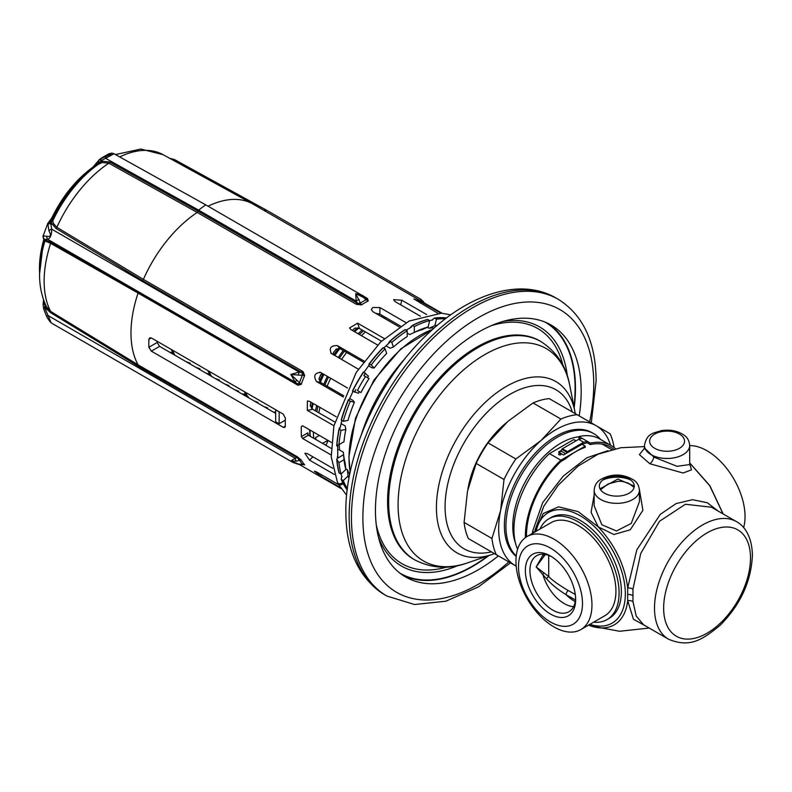 <?xml version="1.0" encoding="UTF-8"?>
<svg xmlns="http://www.w3.org/2000/svg" width="792" height="792" viewBox="0 0 792 792"><rect width="100%" height="100%" fill="white"/><g stroke="black" fill="none" stroke-linecap="round" stroke-linejoin="round"><path stroke-width="1.19" d="M498.376 555.885A145.471 83.982 120 0 1 405.573 576.962A145.471 83.982 120 0 1 375.448 510.365A145.471 83.982 -60 0 1 438.946 363.974A145.471 83.982 -60 0 1 551.044 325.007A145.471 83.982 -60 0 1 581.17 391.594A145.471 83.982 120 0 1 579.19 415.909M574.16 407.811A145.471 83.982 120 0 0 575.457 388.298A145.471 83.982 120 0 0 548.133 323.453M402.772 575.21A145.471 83.982 120 0 0 488.852 555.578M413.691 559.251L414.76 559.865L413.691 559.251A126.076 72.785 -60 0 1 413.691 413.672A126.076 72.785 -60 0 1 539.758 340.887L540.827 341.5A126.076 72.785 120 0 0 414.76 414.295A126.076 72.785 120 0 0 414.76 559.865C431.709 568.547 449.292 569.547 467.478 562.884A122.651 70.815 120 0 1 423.492 560.964A122.651 70.815 120 0 1 423.492 419.334A122.651 70.815 120 0 1 546.153 348.52A122.651 70.815 120 0 1 569.804 385.654C566.478 366.567 556.826 351.846 540.827 341.5L539.758 340.887M496.287 554.677A87.278 50.391 -60 0 1 491.941 538.481L464.082 522.393A87.278 50.391 -60 0 0 468.418 538.59L516.206 566.181A80.814 46.659 -60 0 1 515.404 565.716A80.814 46.659 -60 0 1 500.613 510.513A80.814 46.659 -60 0 1 541.025 440.53L560.904 419.037A87.278 50.391 -60 0 1 577.101 414.701L610.068 433.729A87.278 50.391 -60 0 1 614.087 447.549M577.101 414.701L549.232 398.614A87.278 50.391 -60 0 0 533.036 402.95L507.88 421.393L488.001 442.886A87.278 50.391 -60 0 0 476.14 463.419L467.468 491.387L464.082 522.393M491.941 538.481L500.613 510.513L504.009 479.507A87.278 50.391 -60 0 1 515.869 458.974L541.025 440.53A80.814 46.659 -60 0 1 596.218 425.74A80.814 46.659 -60 0 1 610.563 445.223M516.186 556.459A72.735 41.996 -60 0 1 504.385 525.423A72.735 41.996 -60 0 1 536.135 452.222A72.735 41.996 -60 0 1 592.178 432.739L593.723 433.63A72.735 41.996 120 0 0 537.679 453.113A72.735 41.996 120 0 0 505.93 526.314A72.735 41.996 -60 0 0 516.236 556.024M504.009 479.507L476.14 463.419M515.869 458.974L488.001 442.886M560.904 419.037L533.036 402.95M604.355 445.371A72.735 41.996 120 0 0 603.87 444.431M600.544 439.431A72.735 41.996 120 0 0 593.723 433.63M578.962 436.808A67.884 39.194 120 0 0 512.78 526.314A67.884 39.194 120 0 0 515.513 543.144M532.422 533.422L532.64 531.165L542.708 502.583L563.191 476.17L586.882 457.766L607.9 450.707M525.373 537.629A71.122 41.055 -60 0 1 560.865 460.202L585.219 446.143L585.219 447.332A67.884 39.194 120 0 0 565.528 458.825L561.043 461.419A69.498 40.125 120 0 0 526.512 536.847M535.204 529.591L543.728 506.375L558.251 485.179L578.021 466.171L598.039 454.182L620.819 447.737L644.45 446.589M534.085 532.462A6.465 3.396 6.7 0 0 532.64 531.165M535.303 529.086L534.758 532.076L543.282 513.463L558.607 506.85L578.17 511.622L598.406 527.017C615.146 545.183 624.908 565.478 627.68 587.912L627.68 600.643L633.461 619.255L646.866 626.68M718.156 511.068L707.375 502.762L692.525 499.683L676.071 503.603L660.31 514.335L636.867 549.737L627.68 587.912A6.465 3.178 -176.1 0 1 632.966 589.09L632.966 601.603L636.233 616.077L643.609 624.809L668.567 639.213C690.891 648.638 703.722 638.55 720.205 625.225C740.49 604.692 751.222 581.397 752.4 555.341C752.063 535.392 743.48 525.155 736.451 521.631A67.884 39.194 120 0 0 684.139 539.817A67.884 39.194 120 0 0 654.499 608.137A67.884 39.194 120 0 0 668.567 639.213M689.703 462.983L709.721 485.684L723.047 513.889M736.451 521.631L711.493 507.227L685.417 504.257L659.508 521.275L640.728 553.499L632.966 589.09M649.242 628.056L619.542 631.264L590.258 625.799A66.35 38.313 60 0 0 627.68 600.643A6.465 4.237 175.5 0 1 632.966 601.603M743.629 527.63A53.737 31.027 60 0 0 745.044 516.602A53.737 31.027 -120 0 0 689.703 445.599M545.341 554.469L536.144 566.933L546.559 578.813C551.153 584.09 557.697 589.406 566.171 594.772L575.477 599.98M543.649 554.251L542.847 555.321A3.237 1.059 -141.3 0 1 544.144 555.697M543.342 554.232A32.323 18.662 -120 0 0 542.847 555.321L536.144 566.933L548.717 576.536L548.717 555.4M551.668 556.717A32.323 18.662 -120 0 0 536.62 555.727A32.323 18.662 -120 0 0 529.927 570.517A32.323 18.662 60 0 0 544.035 603.049A32.323 18.662 60 0 0 568.943 611.711A32.323 18.662 60 0 0 575.616 598.188M573.606 606.642A32.323 18.662 60 0 1 542.847 574.368A3.237 1.891 133.3 0 1 544.144 572.844M546.559 578.813A3.237 1.465 136.1 0 1 548.717 576.536C551.915 580.021 558.37 584.664 568.082 590.456L575.289 594.485M575.645 599.554A35.561 20.533 60 0 1 550.499 614.067A35.561 20.533 60 0 1 525.353 570.517A35.561 20.533 -120 0 1 550.499 556.004A35.561 20.533 -120 0 1 575.645 599.554M582.496 603.514A45.253 26.126 60 0 1 550.499 621.987A45.253 26.126 60 0 1 518.503 566.567A45.253 26.126 60 0 1 550.499 548.084A45.253 26.126 60 0 1 582.496 603.514M591.961 604.979A53.737 31.027 60 0 1 580.833 629.581A53.737 31.027 60 0 1 539.421 615.186A53.737 31.027 60 0 1 515.958 561.102A53.737 31.027 -120 0 1 527.096 536.501A53.737 31.027 -120 0 1 568.508 550.895A53.737 31.027 -120 0 1 591.961 604.979M580.833 629.581L604.801 615.74A53.737 31.027 60 0 0 615.928 591.139A53.737 31.027 -120 0 0 592.475 537.055A53.737 31.027 -120 0 0 551.054 522.661L527.096 536.501M593.644 622.185A58.182 33.591 60 0 0 607.019 619.591A58.182 33.591 60 0 0 619.077 592.961A58.182 33.591 -120 0 0 593.673 534.402A58.182 33.591 -120 0 0 548.836 518.809A58.182 33.591 -120 0 0 539.906 529.106M607.019 619.591L609.305 618.275A58.182 33.591 60 0 0 621.364 591.634A58.182 33.591 -120 0 0 595.96 533.075A58.182 33.591 -120 0 0 551.123 517.493L548.836 518.809M613.572 449.193A69.498 40.125 120 0 0 610.394 446.985A69.498 40.125 120 0 0 590.248 444.56L590.416 443.144A71.122 41.055 -60 0 1 611.196 445.589A71.122 41.055 -60 0 1 615.503 448.757M517.602 549.292A71.122 41.055 -60 0 1 549.44 453.608L573.784 439.55L576.032 440.847M580.397 438.877L578.813 437.966L578.992 436.541A71.122 41.055 -60 0 1 599.772 438.986L611.196 445.589M605.603 446.094A69.498 40.125 120 0 0 604.207 444.51M585.219 446.143L582.021 444.292L566.458 453.281L566.874 452.281A0.921 0.535 -60 0 1 567.418 451.618L562.389 448.717L578.625 439.342L582.189 438.392L578.992 436.541M560.865 460.202L549.44 453.608M565.666 453.737L561.112 451.113L561.429 450.381L558.499 452.064L563.528 454.974L566.458 453.281M558.964 454.707A1.297 0.742 0 0 0 560.37 454.865A1.297 0.742 0 0 0 561.172 454.182A1.297 0.742 0 0 0 560.786 453.648A1.297 0.742 0 0 0 559.38 453.489A1.297 0.742 0 0 0 558.578 454.182A1.297 0.742 0 0 0 558.964 454.707M590.248 444.56L587.05 442.718L587.218 441.293L583.654 442.253L567.418 451.618M587.05 442.718L582.021 444.292M561.429 450.381L561.845 449.381A0.921 0.535 -60 0 1 562.389 448.717M561.112 451.113A67.884 39.194 120 0 0 559.261 452.509M583.654 442.253L578.625 439.342M590.416 443.144L582.189 438.392M594.158 495L591.06 512.315L598.297 526.908L613.909 534.511L630.274 529.769L642.906 510.276L639.382 489.426M594.158 490.288A22.631 13.068 0 0 0 616.79 503.346A22.631 13.068 0 0 0 639.411 490.288C638.995 485.743 637.164 482.358 633.917 480.14C622.839 473.497 611.602 473.359 600.207 479.744C596.564 482.11 594.544 485.625 594.158 490.288L594.158 505.801L601.88 524.799L616.473 530.977L631.244 523.413L639.411 501.732M634.243 486.12L617.899 479.051L600.009 488.832M644.361 448.48L639.382 454.598L649.816 463.726L683.07 473.002L691.456 469.874L689.703 463.657M644.599 448.836L643.965 449.153L644.45 447.945L653.816 457.083L677.031 466.31L689.703 464.567M377.596 314.414A89.546 51.698 -60 0 1 378.992 313.751M357.628 327.878A89.546 51.698 120 0 0 353.836 331.294M338.491 348.47A89.546 51.698 120 0 0 333.808 355.014M322.948 373.824A89.546 51.698 120 0 0 319.622 381.15M312.414 403.029A89.546 51.698 120 0 0 311.355 408.019M309.563 429.799A89.546 51.698 120 0 0 310.088 436.184M157.083 341.273A89.546 51.698 120 0 0 157.133 342.51L159.588 346.381L275.675 413.404M279.22 411.791L279.101 423.73L285.298 420.156M279.101 411.85L275.675 409.87L275.675 421.75L279.101 423.73M208.86 371.161L211.434 376.309M242.223 394.089L246.163 393.931M245.431 392.278L248.005 397.426M172.29 350.054L174.854 355.192M273.359 412.068L275.675 412.167M263.677 406.474L267.607 407.9L267.478 408.672M254.004 400.891L257.935 402.316L257.806 403.088M244.322 395.297L248.252 396.723L248.124 397.495M234.65 389.723L238.58 391.149L238.451 391.911M224.968 384.13L228.898 385.555L228.769 386.318M215.305 378.546L219.235 379.972L219.097 380.744M205.613 372.953L209.543 374.378L209.415 375.151M195.951 367.369L199.881 368.795L199.752 369.567M186.259 361.776L190.189 363.201L190.06 363.974M331.412 442.411L302.613 425.779L301.396 426.482A101.178 58.42 120 0 0 301.415 436.58L302.643 438.511L331.125 454.954M385.961 317.671A92.941 53.658 120 0 0 384.536 318.414M365.449 331.927A92.941 53.658 120 0 0 361.399 335.659M346.609 352.44A92.941 53.658 120 0 0 341.57 359.499M330.719 378.309A92.941 53.658 120 0 0 327.116 386.199M319.988 407.395A92.941 53.658 120 0 0 318.78 412.761M341.748 476.388L341.223 479.338L347.213 489.961A102.059 58.925 -60 0 1 343.174 483.565A3.237 2.475 152.5 0 1 338.867 484.506A3.237 2.475 152.5 0 1 338.075 483.694A3.237 2.475 152.5 0 1 337.877 483.1M342.639 482.338L342.659 482.546A3.237 2.465 153.9 0 1 338.332 483.447A3.237 2.465 153.9 0 1 337.521 482.595L331.234 456.974L333.897 425.938L356.192 372.468L380.764 341.867L409.058 321.067L441.401 313.206L450.797 314.83M342.659 482.546A102.059 58.925 -60 0 1 341.233 479.348M336.758 459.142L336.947 459.578A102.148 58.974 120 0 0 339.214 473.012L339.035 472.824A102.059 58.925 -60 0 1 336.758 459.142L337.541 458.221L337.382 456.697M337.511 445.49L336.729 445.945A102.059 58.925 -60 0 1 339.035 429.165L339.56 427.809M348.292 400.039L348.47 400.158A102.148 58.974 120 0 0 341.401 420.265L341.223 420.116A102.059 58.925 -60 0 1 348.292 400.039L348.49 399.584M363.647 372.062A102.148 58.974 120 0 0 352.638 391.139L352.45 391.02A102.059 58.925 -60 0 1 363.449 371.973L368.448 376.121A95.04 54.876 120 0 0 367.458 377.645M368.894 364.251L369.181 363.845A102.059 58.925 -60 0 1 383.041 347.698L385.1 348.836A102.148 58.974 120 0 0 371.22 365.013L369.181 363.845M388.862 342.401L389.783 341.273A102.059 58.925 -60 0 1 405.138 329.601L407.217 330.719A102.148 58.974 120 0 0 391.842 342.421L389.783 341.273M410.622 327.165L412.226 325.502A102.059 58.925 -60 0 1 427.591 319.443L429.69 320.562A102.148 58.974 120 0 0 414.305 326.631L412.226 325.502M432.036 320.008L434.333 318.087A102.059 58.925 -60 0 1 446.5 317.978A102.148 58.974 120 0 0 434.58 318.137L436.432 319.206L434.867 325.631L429.026 328.254L427.403 327.314M312.929 456.845L309.494 460.112L334.303 474.438M345.757 468.735L347.381 469.666A89.219 51.51 120 0 0 349.717 474.428M347.223 489.911A102.148 58.974 120 0 1 341.401 479.536L343.243 480.595L348.034 476.042L347.381 469.666M321.542 474.824L320.631 476.111L314.414 471.171L316.473 471.893L338.59 484.664M343.243 480.595A102.148 58.974 120 0 0 347.391 488.585M348.034 476.042A95.04 54.876 120 0 0 348.995 478.229M339.62 450.054A86.476 49.926 -60 0 1 339.174 444.53M399.178 326.868L372.824 311.652L371.349 309.563L372.824 307.464L379.903 307.563L406.058 322.671M426.621 314.543L401.811 300.217L393.594 299.653L395.069 301.584L420.483 316.246M440.817 313.177L421.235 301.871L413.85 298.95L437.62 313.137M442.124 313.256L253.113 204.138A101.178 58.42 120 0 0 252.49 203.782A101.178 58.42 120 0 0 208.068 206.197M366.092 298.079A1.614 0.931 120 0 0 366.607 297.97L367.567 298.643L368.28 300.95A101.178 58.42 120 0 0 364.815 302.841A101.178 58.42 120 0 0 361.36 304.94L355.747 293.644L362.37 295.287L364.023 296.475M365.696 297.841L368.28 300.95L366.043 299.792A3.237 0.544 130.9 0 0 366.587 298.505L367.567 298.643M320.631 476.111L340.223 487.417M309.494 460.112L304.89 453.281L307.306 453.598L332.719 468.27M336.204 416.76L309.494 401.336L307.385 400.96L307.306 410.385L333.937 425.759M319.82 372.151L320.631 372.488C314.602 372.834 313.206 375.844 316.473 381.516L343.273 396.99M320.631 372.488L347.46 387.971M330.799 353.133L358.321 369.161M331.492 353.678C328.779 348.272 330.69 345.569 337.224 345.56L364.033 361.033M384.278 338.56L357.647 323.185L349.519 327.967L350.915 329.611L377.616 345.025M364.082 296.525L205.712 204.841L198.554 210.108L356.162 301.099L355.747 293.644L363.251 297.277L366.043 299.792A101.99 58.885 -60 0 0 360.578 302.95A3.237 0.802 -14 0 0 357.766 303.593L361.36 304.94L355.984 304.098L197.218 212.444L108.821 163.192L101.93 162.538L93.456 166.924A3.237 1.633 -125.5 0 0 93.001 167.092C76.032 179.507 62.301 196.465 51.797 217.978L47.787 223.591L49.005 231.026C51.411 235.323 50.728 237.075 46.966 236.273L43.263 235.976L43.768 234.62L43.124 235.6A3.237 3.158 1.9 0 0 42.966 236.521L42.966 236.422A3.237 3.158 3.1 0 1 43.124 235.6M98.188 164.399A1.614 1.317 -125 0 0 98.574 162.796L93.456 166.924A86.437 49.906 120 0 0 51.965 218.206L51.272 222.75L55.915 228.393L142.441 280.517A1.614 0.931 120 0 0 143.392 279.398A101.178 58.42 -60 0 1 197.218 212.444L198.119 211.256L109.712 162.013L102.237 161.221L98.574 162.796A3.237 2.584 -131.9 0 1 99.069 159.835L99.069 159.835A3.237 2.584 -131.9 0 1 99.337 159.628M142.441 280.517L301.217 372.181A1.614 0.931 120 0 0 302.158 371.062L303.168 371.824L304.663 375.477A101.178 58.42 120 0 0 301.207 384.387L290.822 374.418L299.158 372.022A3.237 0.564 97.2 0 0 298.535 375.071L304.663 375.477L302.217 372.695L302.267 375.487A101.99 58.885 -60 0 0 299.534 382.536A3.237 0.544 -49.1 0 1 297.812 384.061L301.207 384.387L297.97 385.219A1.614 1.01 104 0 0 297.812 384.061L295.198 382.229L290.822 374.418L298.535 375.071M297.97 457.222A1.614 0.624 -55.3 0 1 297.812 458.132A3.237 1.782 63.3 0 0 299.534 460.281L301.207 459.994L296.852 456.509L138.085 364.855A101.178 58.42 -60 0 1 138.085 293.08L297.97 385.219M303.168 464.617L298.535 464.072L290.822 460.993L295.198 458.241A3.237 1.94 79.4 0 0 296.505 461.172L299.534 460.281A101.99 58.885 -60 0 0 302.267 464.171L304.663 464.904A101.178 58.42 120 0 1 301.207 459.994L138.036 366.102L50.569 312.642L47.362 309.662L45.055 306.157L44.916 308.256A3.237 0.832 165.2 0 0 43.768 309.256A3.237 0.832 165.2 0 0 43.857 309.385L46.966 317.206L51.223 322.918L292.713 462.35L290.822 460.993L296.505 461.172M283.219 427.294L151.321 351.143L148.896 347.272A101.178 58.42 120 0 1 148.896 339.352L149.658 337.818L151.321 337.946L283.219 414.097L285.358 418.136A101.178 58.42 120 0 0 285.358 426.056L284.783 427.482L283.219 427.294L285.358 426.056M169.617 158.281L174.359 159.489L170.518 158.756M421.958 301.613A3.237 2.574 -20.8 0 1 423.898 302.692L421.126 299.455L266.706 210.296L263.944 210.385M421.096 301.623L420.681 299.445M423.077 301.188L424.383 303.009M113.791 153.886L101.188 160.637A3.237 1.732 -121.6 0 1 101.465 158.083L108.91 153.777L111.86 153.133A3.237 3.039 90.6 0 0 110.603 153.41L110.692 154.301L99.752 159.271A3.237 2.455 -128.8 0 0 99.574 159.4L93.001 167.092M108.643 153.935L110.603 153.41M357.172 304.653L357.766 303.593L356.162 301.099A3.237 1.208 -25.9 0 1 359.182 299.623M366.587 298.505L364.092 296.446L363.251 297.277M106.534 155.757A3.237 1.901 -107.6 0 0 105.871 158.459L198.554 210.108L198.119 211.256L356.885 302.92A1.614 0.931 -60 0 1 355.984 304.098M101.465 158.083L100.822 158.499L100.406 161.627L101.188 160.637L102.237 161.221A1.614 0.96 -106 0 1 101.93 162.538M51.797 217.978L53.5 223.591L56.866 227.304L143.392 279.398L302.158 371.062M96.535 162.707A3.237 2.307 -144.3 0 0 96.376 164.647A1.614 1.317 -125 0 1 95.911 165.993A89.338 51.579 120 0 0 52.668 219.443A1.614 1.574 175.4 0 1 51.322 220.344A3.237 3.029 -134.6 0 0 49.252 221.176M52.787 220.849A1.614 1.574 173.6 0 1 51.133 221.75A3.237 3.148 -176.6 0 0 47.787 223.621M47.748 224.443A3.237 2.93 -177.6 0 1 51.272 222.75L50.668 223.542L52.163 224.413A1.614 1.277 157 0 0 53.5 223.591M49.005 231.026A3.237 2.534 153.1 0 1 51.737 229.175L50.668 223.542A3.237 2.633 -174.1 0 0 47.708 225.017M303.168 371.824A1.614 0.851 135.3 0 1 302.217 372.695L299.158 372.022L51.737 229.175C51.718 234.709 50.391 238.115 47.777 239.382A3.237 2.861 -75.4 0 1 46.966 236.273M296.852 384.744A1.614 0.931 120 0 0 296.812 383.536L138.036 291.872A1.614 0.931 120 0 1 138.085 293.08L50.639 243.362A1.614 0.96 119.6 0 0 50.569 242.164L138.036 291.872M138.046 366.102L138.085 364.855L50.639 311.414L46.451 306.652C40.729 294.763 38.57 281.18 39.986 265.894A93.713 54.103 -60 0 1 44.995 240.916L50.639 243.362A99 57.153 -60 0 0 50.639 311.414A1.614 0.931 -58.6 0 1 50.569 312.642M296.852 456.509A1.614 0.931 -60 0 1 296.812 457.766L295.198 458.241L47.777 315.394A3.237 1.307 150.4 0 0 46.946 317.166A3.237 1.307 150.4 0 0 46.966 317.206M296.505 380.308L295.198 382.229L47.777 239.382L44.53 239.342A3.237 3.148 -117.2 0 1 43.461 235.986M46.49 241.679A1.614 1.455 101.9 0 0 46.035 240.214L50.569 242.164M47.708 308.682A1.614 0.742 -36.8 0 1 47.362 309.662L44.916 308.256L51.223 322.918M302.237 464.637L298.742 464.439A3.237 0.564 -82.8 0 1 298.535 464.072M45.045 303.613A1.614 0.911 -7 0 1 44.599 303.9L45.055 306.157L43.57 308.019M44.53 302.395L44.599 303.9A3.237 1.723 177.4 0 0 43.174 305.415L43.768 309.256L46.946 317.166L50.015 321.77M44.877 239.53L44.995 240.916A1.614 1.574 175.3 0 0 45.045 240.342L45.045 240.352M44.995 240.946A1.614 1.574 173.6 0 0 45.045 240.332L44.659 239.669C44.124 239.788 43.56 238.729 42.966 236.521M43.263 235.976A3.237 3.198 -63.8 0 0 44.698 239.699L46.035 240.214L44.362 239.224M379.903 307.563L379.903 314.177L375.596 313.286M357.647 323.185L359.42 328.452L355.163 328.056L352.262 330.383M359.42 328.452L381.477 341.184M385.981 345.827L390.1 348.203L393.396 347.045A95.04 54.876 120 0 1 407.217 336.541L407.217 330.719M393.396 347.045L391.842 342.421M337.224 345.56L340.59 348.965L336.521 348.935L333.66 352.252L333.204 354.668M340.59 348.965L363.271 362.063M368.547 365.805L372.032 367.815L374.18 368.003A95.04 54.876 120 0 1 386.654 353.47L385.1 348.836M374.18 368.003L371.22 365.013M322.344 373.478L320.483 375.081L319.037 379.219L321.097 382.724L343.777 395.822M352.638 391.139L358.548 393.268A95.04 54.876 120 0 1 359.37 391.644L357.41 390.505A102.148 58.974 120 0 1 365.488 376.517L369.052 378.576A95.04 54.876 -60 0 0 360.974 392.565L357.41 390.505M354.479 392.208A102.148 58.974 -60 0 1 355.806 389.585M365.488 373.131A102.148 58.974 -60 0 0 363.884 375.586L365.488 376.517M310.84 402.118L310.276 405.801L312.751 409.286L334.808 422.017M341.075 423.601L345.193 425.977L345.847 429.413L341.055 430.383A102.148 58.974 120 0 0 338.936 444.668L336.729 445.945M338.936 444.668L343.995 441.748A95.04 54.876 120 0 1 345.847 429.413M341.055 430.383L339.035 429.165M341.401 420.265L343.243 421.334L348.034 420.364A95.04 54.876 120 0 1 354.39 402.296L353.153 400.524L349.668 398.515M354.39 402.296L350.312 401.227A102.148 58.974 120 0 0 343.243 421.334M348.47 400.158L350.312 401.227M334.788 355.578A92.129 53.193 -60 0 1 339.758 348.619M354.668 331.769A92.129 53.193 -60 0 1 358.657 328.106M377.933 314.612A92.129 53.193 -60 0 1 379.338 313.889M310.286 436.293A92.129 53.193 -60 0 1 309.969 430.026M312.068 408.791A92.129 53.193 -60 0 1 313.246 403.504M320.384 382.18A92.129 53.193 -60 0 1 323.928 374.388M327.363 376.368A92.129 53.193 120 0 0 323.77 384.259M316.681 405.484A92.129 53.193 120 0 0 315.483 410.86M313.394 432.006A92.129 53.193 120 0 0 313.711 438.273M382.803 315.85A92.129 53.193 120 0 0 381.368 316.592M362.152 330.026A92.129 53.193 120 0 0 358.093 333.749M343.253 350.5A92.129 53.193 120 0 0 338.224 357.558M316.8 411.622A89.862 51.886 -60 0 1 317.948 406.217M324.928 384.932A89.862 51.886 -60 0 1 328.502 377.032M339.362 358.222A89.862 51.886 -60 0 1 344.411 351.173M359.36 334.491A89.862 51.886 -60 0 1 363.469 330.789M383.061 317.572A89.862 51.886 -60 0 1 384.556 316.859M319.364 435.452L315.365 437.768L316.275 439.758M315.533 439.332A89.862 51.886 -60 0 1 315.365 437.768M328.126 440.51L326.304 444.5L325.126 444.866M307.989 434.907A92.129 53.193 120 0 1 307.831 432.877L308.375 435.204L331.086 448.312M337.521 449.727L338.976 449.688L343.362 452.212L343.579 454.727L337.541 458.221M339.214 473.012L341.055 474.081L345.847 469.517L345.193 463.152A89.219 51.51 120 0 1 343.421 452.895M343.579 454.727L344.035 459.746A95.04 54.876 120 0 0 345.847 469.517M336.947 459.578L338.976 462.667L344.035 459.746M338.976 462.667A102.148 58.974 120 0 0 341.055 474.081M307.603 434.046L307.91 434.828M407.217 333.115L409.731 334.57L414.305 332.442L414.305 326.631M379.903 314.177L400.455 326.037M429.69 320.562L428.135 326.987L422.284 329.611A89.219 51.51 120 0 0 414.622 332.284M434.333 318.087L446.52 317.958M434.323 327.898A89.219 51.51 120 0 0 429.026 328.254M437.243 325.373A95.04 54.876 120 0 0 434.867 325.631M445.411 318.8A102.148 58.974 120 0 0 436.432 319.206M428.135 326.987A95.04 54.876 120 0 0 417.156 331.046A95.04 54.876 120 0 0 414.305 332.442M350.183 472.2A100.178 57.836 -60 0 1 349.024 458.132A100.178 57.836 -60 0 1 432.62 329.413L400.91 348.767L373.903 380.14L355.499 418.235L348.886 456.875L350.173 472.2M361.489 434.254A123.928 71.547 -60 0 1 405.415 358.172M384.645 594.733A171.329 98.921 120 0 1 349.163 516.305A171.329 98.921 -60 0 1 423.948 343.886A171.329 98.921 -60 0 1 555.974 297.99C521.027 277.576 471.181 293.109 429.789 331.987C380.813 376.626 345.193 452.38 345.847 511.691C345.955 550.658 358.885 578.348 384.645 594.733L386.932 596.059A171.329 98.921 -60 0 1 351.45 517.621A171.329 98.921 -60 0 1 426.235 345.203A171.329 98.921 -60 0 1 558.261 299.307C583.278 315.077 595.901 342.322 596.109 381.041L591.278 422.888M508.82 561.914A163.251 94.248 -60 0 1 362.875 517.621A163.251 94.248 -60 0 1 478.309 317.691A163.251 94.248 -60 0 1 593.743 384.338A163.251 94.248 -60 0 1 589.634 421.938M487.882 555.905A144.985 83.704 120 0 1 400.108 573.24A144.985 83.704 -60 0 1 399.881 573.111M544.866 321.998A144.985 83.704 -60 0 1 545.084 322.126A144.985 83.704 120 0 1 573.962 406.811M458.093 565.508A138.075 79.715 120 0 1 401.514 566.072A138.075 79.715 -60 0 1 378.428 537.026M502.88 321.463A138.075 79.715 -60 0 1 539.59 326.928A138.075 79.715 120 0 1 567.379 376.21M376.25 524.74A135.769 78.388 -60 0 0 401.98 563.686A135.769 78.388 120 0 0 446.638 567.082M563.013 365.498A135.769 78.388 120 0 0 537.748 328.531A135.769 78.388 -60 0 0 491.159 325.72M575.279 413.652L574.883 411.464A98.911 57.103 120 0 0 555.806 381.516A98.911 57.103 120 0 0 456.905 438.62A98.911 57.103 120 0 0 456.905 552.826A98.911 57.103 120 0 0 492.367 554.38L467.478 562.884M572.26 411.899A91.842 53.024 120 0 0 555.954 389.753A91.842 53.024 120 0 0 464.102 442.777A91.842 53.024 120 0 0 464.102 548.836A91.842 53.024 120 0 0 491.446 551.875M536.144 531.274A63.806 36.838 60 0 1 585.08 518.889A63.806 36.838 60 0 1 625.333 593.931A63.806 36.838 60 0 1 589.882 624.353M627.799 594.475A6.465 3.732 180 0 1 632.729 595.564M750.509 557.984A61.42 35.462 120 0 0 707.078 532.907A61.42 35.462 120 0 0 663.647 608.137A61.42 35.462 120 0 0 707.078 633.204A61.42 35.462 120 0 0 750.509 557.984M568.082 590.456A3.237 1.138 122 0 0 566.171 594.772A37.006 21.364 -120 0 0 575.239 601.633M566.874 452.281L561.845 449.381M506.415 422.71A69.379 40.055 120 0 0 467.884 489.456M630.719 479.992A22.631 13.068 0 0 0 602.851 479.992M630.759 480.021A17.454 10.078 0 0 0 603.207 479.724A17.454 10.078 0 0 0 604.732 493.347A17.454 10.078 0 0 0 628.373 493.594A17.454 10.078 0 0 0 630.759 480.021M649.816 463.726A5.168 2.039 119.1 0 0 653.816 457.083M689.703 445.411C689.228 440.847 687.476 437.53 684.446 435.461C678.091 430.907 670.378 429.304 661.32 430.64C653.459 433.333 647.024 432.828 644.45 445.411A22.631 13.068 0 0 0 653.816 455.994A22.631 13.068 0 0 0 677.368 457.043A22.631 13.068 0 0 0 689.703 445.411L689.703 464.488M656.845 449.351A17.454 10.078 0 0 0 679.417 448.322A17.454 10.078 0 0 0 681.219 435.283A17.454 10.078 0 0 0 654.727 434.065A17.454 10.078 0 0 0 656.845 449.351M307.831 432.877L301.415 436.58M310.969 402.188A92.129 53.193 120 0 0 310.86 402.603A92.129 53.193 120 0 0 310.207 405.445M321.097 374.2A92.129 53.193 120 0 0 320.117 376.289A92.129 53.193 120 0 0 319.037 378.665M336.055 349.213A92.129 53.193 120 0 0 334.531 351.331A92.129 53.193 120 0 0 333.204 353.232M354.816 328.175A92.129 53.193 120 0 0 352.688 330.155A92.129 53.193 120 0 0 352.381 330.452M364.468 296.743L366.607 297.97M119.721 156.925A99 57.153 -60 0 1 163.013 154.648L252.49 203.782M111.721 154.589L110.692 154.301M100.802 158.509L99.574 159.4A3.237 2.455 -128.8 0 0 99.079 162.429A1.614 1.247 -125 0 1 98.743 164.003A93.713 54.103 -60 0 0 52.787 220.82A1.614 1.574 175.3 0 1 51.133 221.72A3.237 3.148 -175.6 0 0 47.787 223.591M55.915 228.393A1.614 0.95 121.1 0 0 56.866 227.304A99 57.153 -60 0 1 108.821 163.192A1.614 0.95 -60.9 0 0 109.712 162.013M44.619 302.603A1.614 0.881 -1.3 0 1 44.54 302.643A3.237 1.703 -179.3 0 0 43.154 304.009L43.174 305.415M43.946 239.105A86.437 49.906 120 0 0 39.61 272.923M44.797 239.798A89.338 51.579 120 0 0 40.253 262.875L39.986 265.894M42.966 236.471A3.237 3.158 3.1 0 1 42.966 236.422L47.916 223.047M405.375 329.66A102.148 58.974 120 0 0 389.991 341.352M383.249 347.767A102.148 58.974 120 0 0 369.379 363.944M316.473 381.516L321.097 382.724M307.306 410.385L312.751 409.286M339.214 429.313A102.148 58.974 120 0 0 336.917 445.837M308.375 435.204L302.643 438.511M327.829 440.342L322.552 443.381M427.838 319.503A102.148 58.974 120 0 0 412.464 325.571M401.811 300.217L400.702 304.831M421.235 301.871L420.572 303.296M151.321 351.143L159.588 346.381M148.896 347.272L157.133 342.51M148.896 339.352L151.321 337.946M510.464 562.864L478.437 586.912L445.807 601.217L414.533 604.524L386.932 596.059M555.974 297.99L558.261 299.307M574.883 411.464L569.804 385.654M492.367 554.38L494.465 553.628M602.138 444.084L611.761 449.638M689.703 462.904L709.85 485.644L723.175 513.968M590.258 625.799L588.496 625.155M634.095 487.357L628.175 483.09L622.344 481.417L618.344 481.239L608.088 483.971L600.524 489.713M639.411 490.288L639.411 501.772M644.45 445.411L644.45 447.945M243.055 394.574L246.46 394.535M207.801 370.557L210.593 375.824M244.381 391.674L246.203 395.297M171.23 349.44L174.012 354.707M169.914 352.341L173.309 352.301M208.821 373.458L209.89 373.418M267.607 407.9L267.815 408.86M257.935 402.316L258.142 403.276M248.252 396.723L248.46 397.693M238.788 392.109L238.58 391.149M219.443 380.932L219.235 379.972M200.089 369.765L199.881 368.795M190.397 364.172L190.189 363.201M209.751 375.339L209.543 374.378M229.106 386.516L228.898 385.555M342.015 476.843L340.966 474.032M337.748 457.479L337.719 444.906M339.946 428.581L341.867 420.532M348.985 400.089L353.143 391.06M363.835 372.547L369.567 364.429M383.724 348.044L389.733 342.352M406.147 330.106L411.513 327.076M429.601 320.512L432.561 320.017M346.639 495.238L338.075 483.694M299.386 464.518L340.946 488.506M174.359 159.489L266.666 210.276M111.86 153.133L113.781 153.618L205.712 204.841M302.94 464.458L303.593 464.736M163.013 154.648L140.768 149.054L115.484 154.569M292.713 462.35L298.742 464.439M43.52 299.673L43.154 304.009M43.778 238.917L39.6 273.646"/></g></svg>
